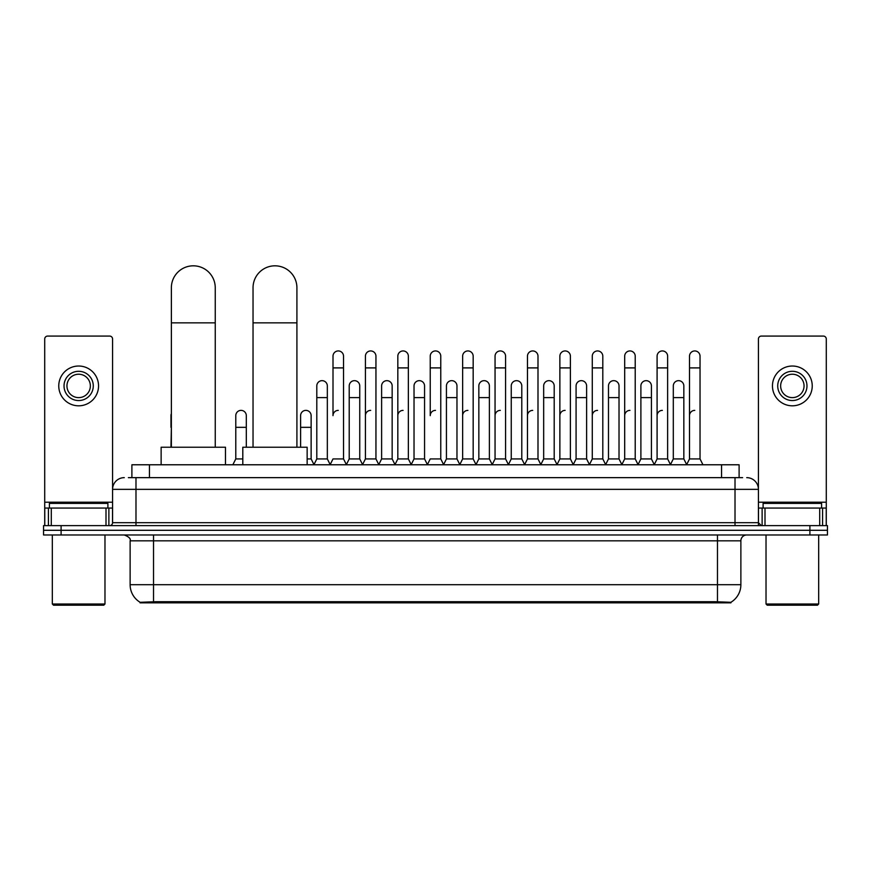 <?xml version="1.0" encoding="UTF-8"?>
<svg xmlns="http://www.w3.org/2000/svg" width="871" height="871" viewBox="0 0 871 871"><rect width="100%" height="100%" fill="white"/><g stroke="black" fill="none" stroke-linecap="round" stroke-linejoin="round"><path stroke-width="1.31" d="M128.375 477.646L135.985 477.646L128.375 477.646L131.891 477.646L131.891 464.776L739.109 464.776L739.109 477.646M730.921 602.841L140.079 602.841L140.079 602.264M130.127 584.702L153.525 584.702L153.525 540.826L130.127 540.826L130.127 584.702A20.479 20.479 0 0 0 140.144 602.307L155.865 601.709L715.135 601.709L730.856 602.307A20.479 20.479 0 0 0 740.873 584.702L740.873 540.826A5.847 5.847 0 0 1 746.719 534.979M827.45 534.979L827.45 530.297L43.55 530.297L43.55 534.979L61.101 534.979L61.101 530.297L43.55 530.297L43.55 525.616L61.101 525.616L61.101 530.297L827.45 530.297L827.45 534.979L61.101 534.979M124.281 477.646A11.704 11.704 0 0 0 112.577 489.35L112.577 522.698A2.929 2.929 0 0 1 109.659 525.616M746.719 477.646A11.704 11.704 0 0 1 758.423 489.35L135.985 489.35L135.985 477.646L742.625 477.646M819.698 525.616L819.698 508.065L826.285 508.065L826.285 525.616L826.285 339.004A2.929 2.929 0 0 0 823.356 336.075L761.341 336.075A2.929 2.929 0 0 0 758.423 339.004L758.423 522.698L761.341 525.616M827.45 525.616L827.45 530.297L827.45 525.616L61.101 525.616M106.001 525.616L106.001 508.065L51.302 508.065L51.302 525.616M135.985 525.616L135.985 489.35L112.577 489.35L112.577 339.004A2.929 2.929 0 0 0 109.659 336.075L47.644 336.075A2.929 2.929 0 0 0 44.715 339.004L44.715 508.065L51.302 508.065M106.001 508.065L112.577 508.065M44.715 525.616L44.715 508.065M78.651 371.296A14.622 14.622 0 0 0 64.029 385.918A14.622 14.622 0 0 0 78.651 400.551A14.622 14.622 0 0 0 93.273 385.918A14.622 14.622 0 0 0 78.651 371.296M78.651 374.225A11.704 11.704 0 0 0 66.947 385.918A11.704 11.704 0 0 0 78.651 397.622A11.704 11.704 0 0 0 90.355 385.918A11.704 11.704 0 0 0 78.651 374.225M78.651 405.81A19.891 19.891 0 0 0 98.543 385.918A19.891 19.891 0 0 0 78.651 366.027A19.891 19.891 0 0 0 58.76 385.918A19.891 19.891 0 0 0 78.651 405.81M103.801 605.182L53.49 605.182L52.325 604.006L104.977 604.006L103.801 605.182M52.325 534.979L52.325 604.006M104.977 534.979L104.977 604.006M107.895 508.065L107.895 503.394L49.397 503.394L49.397 508.065M171.369 447.226L171.369 287.757A21.938 21.938 0 0 1 193.308 265.818A21.938 21.938 0 0 1 215.246 287.757A21.938 21.938 0 0 0 193.308 265.818M215.246 447.226L215.246 287.757M225.48 464.776L225.48 447.226L161.135 447.226L161.135 464.776M253.036 447.226L253.036 287.757A21.938 21.938 0 0 1 274.975 265.818A21.938 21.938 0 0 1 296.913 287.757A21.938 21.938 0 0 0 274.975 265.818M296.913 447.226L296.913 287.757M307.147 464.776L307.147 447.226L242.802 447.226L242.802 464.776M330.087 464.776L333.005 458.93L343.533 458.93L346.462 464.776M343.533 458.93L343.533 356.206A5.27 5.27 0 0 0 338.275 350.937A5.27 5.27 0 0 1 338.601 350.948M338.275 410.372A5.27 5.27 0 0 0 333.005 415.641L333.005 367.9L343.533 367.9M333.005 367.9L333.005 356.206A5.27 5.27 0 0 1 338.275 350.937M362.488 464.776L365.417 458.93L375.945 458.93L378.874 464.776M375.945 458.93L375.945 356.206A5.27 5.27 0 0 0 370.687 350.937A5.27 5.27 0 0 1 371.013 350.948M365.417 458.93L365.417 367.9L375.945 367.9M365.417 367.9L365.417 356.206A5.27 5.27 0 0 1 370.687 350.937M394.901 464.776L397.829 458.93L408.357 458.93L411.286 464.776M408.357 458.93L408.357 356.206A5.27 5.27 0 0 0 403.088 350.937A5.27 5.27 0 0 1 403.425 350.948M397.829 458.93L397.829 367.9L408.357 367.9M397.829 367.9L397.829 356.206A5.27 5.27 0 0 1 403.088 350.937M427.313 464.776L430.23 458.93L440.77 458.93L443.687 464.776M440.77 458.93L440.77 356.206A5.27 5.27 0 0 0 435.5 350.937A5.27 5.27 0 0 1 435.827 350.948M435.5 410.372A5.27 5.27 0 0 0 430.23 415.641L430.23 367.9L440.77 367.9M430.23 367.9L430.23 356.206A5.27 5.27 0 0 1 435.5 350.937M459.714 464.776L462.643 458.93L473.171 458.93L476.099 464.776M492.213 464.602L489.382 458.93L478.843 458.93L476.012 464.602L473.171 458.93L473.171 356.206A5.27 5.27 0 0 0 467.912 350.937A5.27 5.27 0 0 1 468.239 350.948M443.6 464.602L446.442 458.93L456.97 458.93L459.812 464.602L462.643 458.93L462.643 367.9L473.171 367.9M462.643 367.9L462.643 356.206A5.27 5.27 0 0 1 467.912 350.937M492.126 464.776L495.055 458.93L505.583 458.93L508.512 464.776M540.913 464.776L537.995 458.93L527.467 458.93L524.625 464.602L521.783 458.93L511.255 458.93L508.424 464.602L505.583 458.93L505.583 356.206A5.27 5.27 0 0 0 500.313 350.937A5.27 5.27 0 0 1 500.651 350.948M495.055 458.93L495.055 367.9L505.583 367.9M495.055 367.9L495.055 356.206A5.27 5.27 0 0 1 500.313 350.937M573.325 464.776L570.396 458.93L559.868 458.93L557.037 464.602L554.196 458.93L543.667 458.93L540.826 464.602L537.995 458.93L537.995 367.9L527.467 367.9L527.467 458.93L524.538 464.776M527.467 367.9L527.467 356.206A5.27 5.27 0 0 1 533.063 350.948A5.27 5.27 0 0 1 537.995 356.206L537.995 367.9M605.737 464.776L602.808 458.93L592.28 458.93L589.438 464.602L586.608 458.93L576.079 458.93L573.238 464.602L570.396 458.93L570.396 367.9L559.868 367.9L559.868 458.93L556.95 464.776M559.868 367.9L559.868 356.206A5.27 5.27 0 0 1 565.464 350.948A5.27 5.27 0 0 1 570.396 356.206L570.396 367.9M638.149 464.776L635.22 458.93L624.692 458.93L621.85 464.602L619.02 458.93L608.481 458.93L605.65 464.602L602.808 458.93L602.808 367.9L592.28 367.9L592.28 458.93L589.351 464.776M592.28 367.9L592.28 356.206A5.27 5.27 0 0 1 597.876 350.948A5.27 5.27 0 0 1 602.808 356.206L602.808 367.9M670.55 464.776L667.632 458.93L657.093 458.93L654.263 464.602L651.421 458.93L640.893 458.93L638.051 464.602L635.22 458.93L635.22 367.9L624.692 367.9L624.692 458.93L621.763 464.776M624.692 367.9L624.692 356.206A5.27 5.27 0 0 1 630.288 350.948A5.27 5.27 0 0 1 635.22 356.206L635.22 367.9M686.577 464.776L689.505 458.93L689.505 367.9L700.034 367.9L700.034 458.93L702.962 464.776L700.034 458.93L689.505 458.93L686.675 464.602L683.833 458.93L673.305 458.93L670.463 464.602L667.632 458.93L667.632 367.9L657.093 367.9L657.093 458.93L654.175 464.776M657.093 367.9L657.093 356.206A5.27 5.27 0 0 1 662.689 350.948A5.27 5.27 0 0 1 667.632 356.206L667.632 367.9M689.505 367.9L689.505 356.206A5.27 5.27 0 0 1 695.102 350.948A5.27 5.27 0 0 1 700.034 356.206L700.034 367.9M313.876 464.776L316.804 458.93L327.333 458.93L330.174 464.602M327.333 458.93L327.333 385.918A5.27 5.27 0 0 0 322.401 380.671A5.27 5.27 0 0 1 327.333 385.918M316.804 458.93L316.804 397.622L327.333 397.622M316.804 397.622L316.804 385.918A5.27 5.27 0 0 1 322.401 380.671M346.375 464.602L349.217 458.93L359.745 458.93L362.576 464.602M359.745 458.93L359.745 385.918A5.27 5.27 0 0 0 354.813 380.671A5.27 5.27 0 0 1 359.745 385.918M349.217 458.93L349.217 397.622L359.745 397.622M349.217 397.622L349.217 385.918A5.27 5.27 0 0 1 354.813 380.671M378.787 464.602L381.618 458.93L392.157 458.93L394.988 464.602M392.157 458.93L392.157 385.918A5.27 5.27 0 0 0 387.214 380.671A5.27 5.27 0 0 1 392.157 385.918M381.618 458.93L381.618 397.622L392.157 397.622M381.618 397.622L381.618 385.918A5.27 5.27 0 0 1 387.214 380.671M411.188 464.602L414.03 458.93L424.558 458.93L427.4 464.602M424.558 458.93L424.558 385.918A5.27 5.27 0 0 0 419.626 380.671A5.27 5.27 0 0 1 424.558 385.918M414.03 458.93L414.03 397.622L424.558 397.622M414.03 397.622L414.03 385.918A5.27 5.27 0 0 1 419.626 380.671M456.97 458.93L456.97 385.918A5.27 5.27 0 0 0 452.038 380.671A5.27 5.27 0 0 1 456.97 385.918M446.442 458.93L446.442 397.622L456.97 397.622M446.442 397.622L446.442 385.918A5.27 5.27 0 0 1 452.038 380.671M489.382 458.93L489.382 385.918A5.27 5.27 0 0 0 484.439 380.671A5.27 5.27 0 0 1 489.382 385.918M478.843 458.93L478.843 397.622L489.382 397.622M478.843 397.622L478.843 385.918A5.27 5.27 0 0 1 484.439 380.671M521.783 458.93L521.783 385.918A5.27 5.27 0 0 0 516.851 380.671A5.27 5.27 0 0 1 521.783 385.918M511.255 458.93L511.255 397.622L521.783 397.622M511.255 397.622L511.255 385.918A5.27 5.27 0 0 1 516.851 380.671M554.196 458.93L554.196 385.918A5.27 5.27 0 0 0 549.263 380.671A5.27 5.27 0 0 1 554.196 385.918M543.667 458.93L543.667 397.622L554.196 397.622M543.667 397.622L543.667 385.918A5.27 5.27 0 0 1 549.263 380.671M586.608 458.93L586.608 385.918A5.27 5.27 0 0 0 581.676 380.671A5.27 5.27 0 0 1 586.608 385.918M576.079 458.93L576.079 397.622L586.608 397.622M576.079 397.622L576.079 385.918A5.27 5.27 0 0 1 581.676 380.671M619.02 458.93L619.02 385.918A5.27 5.27 0 0 0 614.077 380.671A5.27 5.27 0 0 1 619.02 385.918M608.481 458.93L608.481 397.622L619.02 397.622M608.481 397.622L608.481 385.918A5.27 5.27 0 0 1 614.077 380.671M651.421 458.93L651.421 385.918A5.27 5.27 0 0 0 646.489 380.671A5.27 5.27 0 0 1 651.421 385.918M640.893 458.93L640.893 397.622L651.421 397.622M640.893 397.622L640.893 385.918A5.27 5.27 0 0 1 646.489 380.671M683.833 458.93L683.833 385.918A5.27 5.27 0 0 0 678.901 380.671A5.27 5.27 0 0 1 683.833 385.918M673.305 458.93L673.305 397.622L683.833 397.622M673.305 397.622L673.305 385.918A5.27 5.27 0 0 1 678.901 380.671M170.966 447.226L171.369 427.334M170.966 427.334L170.966 415.641A5.27 5.27 0 0 1 171.369 413.605M819.698 508.065L764.999 508.065L764.999 525.616M758.423 508.065L764.999 508.065M758.423 525.616L758.423 522.698L735.015 522.698L735.015 477.646M792.349 371.296A14.622 14.622 0 0 0 777.727 385.918A14.622 14.622 0 0 0 792.349 400.551A14.622 14.622 0 0 0 806.971 385.918A14.622 14.622 0 0 0 792.349 371.296M792.349 374.225A11.704 11.704 0 0 0 780.645 385.918A11.704 11.704 0 0 0 792.349 397.622A11.704 11.704 0 0 0 804.053 385.918A11.704 11.704 0 0 0 792.349 374.225M792.349 405.81A19.891 19.891 0 0 0 812.24 385.918A19.891 19.891 0 0 0 792.349 366.027A19.891 19.891 0 0 0 772.457 385.918A19.891 19.891 0 0 0 792.349 405.81M817.51 605.182L767.199 605.182L766.023 604.006L818.675 604.006L817.51 605.182M766.023 534.979L766.023 604.006M818.675 534.979L818.675 604.006M821.603 508.065L821.603 503.394L763.105 503.394L763.105 508.065M232.851 464.776L235.78 458.93L242.802 458.93M246.308 447.226L246.308 415.641A5.27 5.27 0 0 0 241.376 410.383A5.27 5.27 0 0 1 246.308 415.641M235.78 458.93L235.78 427.334L246.308 427.334M235.78 427.334L235.78 415.641A5.27 5.27 0 0 1 241.376 410.383M307.147 458.93L311.132 458.93L313.963 464.602M311.132 458.93L311.132 415.641A5.27 5.27 0 0 0 306.189 410.383A5.27 5.27 0 0 1 311.132 415.641M300.604 447.226L300.604 427.334L311.132 427.334M300.604 427.334L300.604 415.641A5.27 5.27 0 0 1 306.189 410.383M365.417 415.641A5.27 5.27 0 0 1 370.687 410.372M397.829 415.641A5.27 5.27 0 0 1 403.088 410.372M462.643 415.641A5.27 5.27 0 0 1 467.912 410.372M495.055 415.641A5.27 5.27 0 0 1 500.313 410.372M527.467 415.641A5.27 5.27 0 0 1 532.725 410.372M559.868 415.641A5.27 5.27 0 0 1 565.137 410.372M592.28 458.93L592.28 415.641A5.27 5.27 0 0 1 597.55 410.372M624.692 415.641A5.27 5.27 0 0 1 629.951 410.372M667.632 458.93L667.632 415.641M657.093 415.641A5.27 5.27 0 0 1 662.363 410.372M689.505 415.641A5.27 5.27 0 0 1 694.775 410.372M715.135 602.841L715.135 601.709M155.865 602.841L155.865 601.709M149.442 477.646L149.442 464.776M721.558 477.646L721.558 464.776M717.475 534.979L717.475 540.826L153.525 540.826L153.525 534.979M740.873 540.826L717.475 540.826L717.475 584.702L740.873 584.702M717.475 601.817L717.475 584.702L153.525 584.702L153.525 601.817M809.899 534.979L809.899 525.616M112.577 522.698L735.015 522.698L735.015 525.616M112.577 502.219L44.715 502.219M112.533 523.199L112.533 508.065M108.875 508.065L108.875 525.616M44.769 508.065L44.769 525.616M48.417 525.616L48.417 508.065M171.369 322.858L215.246 322.858M253.036 322.858L296.913 322.858M826.285 502.219L758.423 502.219M826.231 525.616L826.231 508.065M822.583 508.065L822.583 525.616M758.467 508.065L758.467 523.199M762.125 525.616L762.125 508.065M130.127 540.826C130.955 538.757 128.995 536.808 124.281 534.979"/></g></svg>
